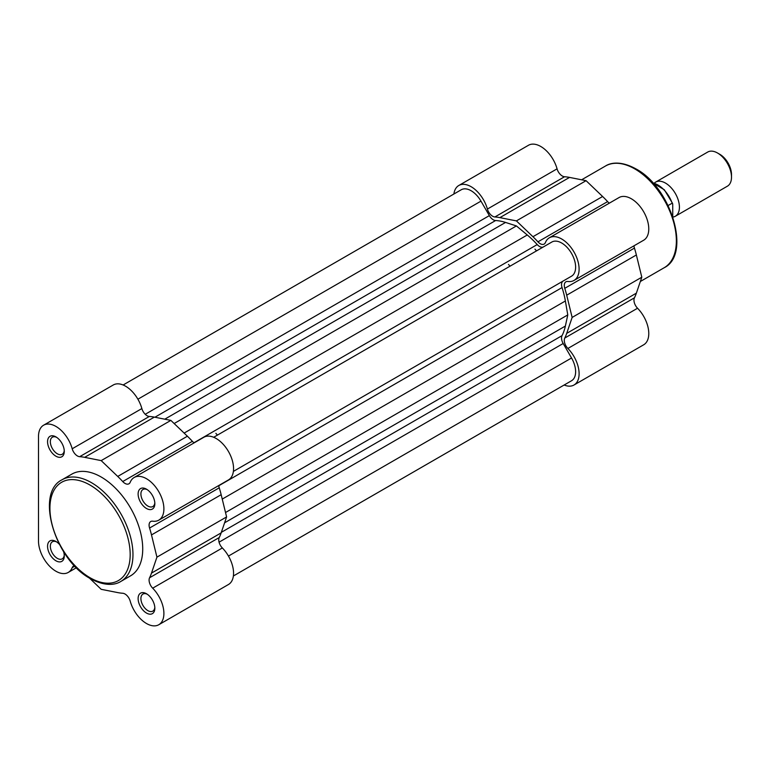 <?xml version="1.0" encoding="UTF-8"?>
<svg xmlns="http://www.w3.org/2000/svg" width="770" height="770" viewBox="0 0 770 770"><rect width="100%" height="100%" fill="white"/><g stroke="black" fill="none" stroke-linecap="round" stroke-linejoin="round"><path stroke-width="1.16" d="M654.221 183.212A19.702 11.377 60 0 1 655.636 182.115A19.702 11.377 60 0 1 670.824 187.389A19.702 11.377 60 0 1 679.419 207.226A19.702 11.377 60 0 1 675.338 216.245A19.702 11.377 60 0 1 672.884 217.082M675.338 216.245L727.419 186.176A19.702 11.377 -120 0 0 731.5 177.158A19.702 11.377 -120 0 0 717.563 153.028A19.702 11.377 -120 0 0 707.717 152.046L655.636 182.115M717.563 153.028L719.835 154.327A16.507 9.529 60 0 1 731.5 174.54L731.5 177.158M672.739 204.358L672.181 203.184L672.739 204.358L672.739 216.649M652.999 183.067A22.657 13.08 -120 0 1 672.181 203.184L668.119 205.523M564.15 385.01A24.63 14.216 -120 0 0 574.006 385.01A24.63 14.216 -120 0 0 567.885 348.464A7.883 4.553 60 0 1 564.776 338.04A74.873 43.226 -120 0 0 566.701 333.381L572.139 317.433L566.701 295.199A74.873 43.226 -120 0 0 564.776 288.317A7.883 4.553 60 0 1 565.931 281.81A7.883 4.553 60 0 1 567.885 281.483A24.63 14.216 -120 0 0 574.006 280.434A24.63 14.216 -120 0 0 577.779 260.703A24.63 14.216 -120 0 0 561.686 238.998A24.63 14.216 -120 0 0 549.376 237.776A24.63 14.216 -120 0 0 545.41 242.56A7.883 4.553 60 0 1 544.14 244.08A7.883 4.553 60 0 1 537.941 241.828A74.873 43.226 -120 0 0 532.936 236.717L516.41 220.894L499.874 217.631A74.873 43.226 -120 0 0 494.879 216.967A7.883 4.553 60 0 1 487.4 209.065A24.63 14.216 -120 0 0 471.125 186.706A24.63 14.216 -120 0 0 458.805 185.493A24.63 14.216 -120 0 0 453.886 194.021M458.805 185.493L528.47 145.27A24.63 14.216 60 0 1 540.79 146.492A24.63 14.216 60 0 1 557.066 168.842A7.883 4.553 -120 0 0 564.545 176.744A74.873 43.226 60 0 1 569.54 177.408L586.076 180.68L602.602 196.494A74.873 43.226 60 0 1 607.607 201.605A7.883 4.553 -120 0 0 609.349 203.145M549.376 237.776L619.041 197.553A24.63 14.216 60 0 1 631.352 198.776A24.63 14.216 60 0 1 647.445 220.48A24.63 14.216 60 0 1 643.672 240.221L574.006 280.434M508.469 264.418A63.053 36.402 60 0 1 510.029 266.179M534.938 249.133A63.053 36.402 60 0 1 536.497 250.895A63.053 36.402 60 0 0 534.938 249.133M633.979 245.813A7.883 4.553 -120 0 0 634.442 248.094A74.873 43.226 60 0 1 636.366 254.976L641.805 277.21L636.366 293.158A74.873 43.226 60 0 1 634.442 297.817A7.883 4.553 -120 0 0 637.55 308.241A24.63 14.216 60 0 1 643.672 344.796L574.006 385.01M516.41 220.894L586.076 180.68M572.139 317.433L641.805 277.21M55.912 456.186A11.819 6.824 60 0 1 47.557 441.711A11.819 6.824 60 0 1 55.912 436.888L55.912 436.888A11.819 6.824 60 0 1 55.921 436.888A11.819 6.824 60 0 1 64.276 451.364A11.819 6.824 60 0 1 55.912 456.186M56.643 437.341A9.856 5.688 -120 0 0 52.379 437.196A9.856 5.688 -120 0 0 50.878 445.099A9.856 5.688 -120 0 0 57.307 453.78A9.856 5.688 -120 0 0 62.235 454.262A9.856 5.688 -120 0 0 64.247 450.508M146.483 508.479A11.819 6.824 60 0 1 138.119 494.003A11.819 6.824 60 0 1 146.483 489.171L146.483 489.171A11.819 6.824 60 0 1 154.837 503.647A11.819 6.824 60 0 1 146.483 508.479M147.214 489.633A9.856 5.688 -120 0 0 142.951 489.489A9.856 5.688 -120 0 0 141.439 497.382A9.856 5.688 -120 0 0 147.879 506.063A9.856 5.688 -120 0 0 152.797 506.554A9.856 5.688 -120 0 0 154.809 502.791M146.483 613.055A11.819 6.824 60 0 1 138.119 598.579A11.819 6.824 60 0 1 146.483 593.747L146.483 593.747A11.819 6.824 60 0 1 154.837 608.223A11.819 6.824 60 0 1 146.483 613.055M147.214 594.209A9.856 5.688 -120 0 0 142.951 594.065A9.856 5.688 -120 0 0 141.439 601.957A9.856 5.688 -120 0 0 147.879 610.639A9.856 5.688 -120 0 0 152.797 611.13A9.856 5.688 -120 0 0 154.809 607.366M63.544 551.561A11.819 6.824 60 0 1 64.276 555.94A11.819 6.824 60 0 1 55.912 560.772A11.819 6.824 60 0 1 47.557 546.286A11.819 6.824 60 0 1 55.912 541.464L55.912 541.464A11.819 6.824 60 0 1 55.921 541.464A11.819 6.824 60 0 1 59.338 544.284M56.643 541.916A9.856 5.688 -120 0 0 52.379 541.782A9.856 5.688 -120 0 0 50.878 549.674A9.856 5.688 -120 0 0 57.307 558.356A9.856 5.688 -120 0 0 62.235 558.837A9.856 5.688 -120 0 0 64.247 555.083M89.339 577.981L101.197 589.319L117.733 592.592A74.873 43.226 -120 0 0 122.728 593.256A7.883 4.553 60 0 1 130.207 601.158A24.63 14.216 -120 0 0 146.483 623.507A24.63 14.216 -120 0 0 158.793 624.73A24.63 14.216 -120 0 0 152.681 588.184A7.883 4.553 60 0 1 149.573 577.76A74.873 43.226 -120 0 0 151.498 573.101L156.936 557.143L151.498 534.919A74.873 43.226 -120 0 0 149.573 528.037A7.883 4.553 60 0 1 150.718 521.531A7.883 4.553 60 0 1 152.681 521.194A24.63 14.216 -120 0 0 158.793 520.154A24.63 14.216 -120 0 0 158.793 491.712A24.63 14.216 -120 0 0 134.163 477.496A24.63 14.216 -120 0 0 130.207 482.27A7.883 4.553 60 0 1 128.937 483.801A7.883 4.553 60 0 1 125 483.416A7.883 4.553 60 0 1 122.728 481.548A74.873 43.226 -120 0 0 117.733 476.438L101.197 460.614L84.671 457.342A74.873 43.226 -120 0 0 79.666 456.687A7.883 4.553 60 0 1 77.404 455.936A7.883 4.553 60 0 1 72.197 448.775A24.63 14.216 -120 0 0 43.601 425.204A24.63 14.216 -120 0 0 38.5 436.484L38.5 541.06A24.63 14.216 -120 0 0 55.912 571.225A24.63 14.216 -120 0 0 68.232 572.447A24.63 14.216 -120 0 0 72.197 567.663A7.883 4.553 60 0 1 73.458 566.133A7.883 4.553 60 0 1 74.555 565.786M194.146 442.865A7.883 4.553 60 0 1 192.394 441.325A74.873 43.226 -120 0 0 187.399 436.215L170.863 420.391L154.337 417.119A74.873 43.226 -120 0 0 149.332 416.464A7.883 4.553 60 0 1 147.07 415.713A7.883 4.553 60 0 1 141.863 408.562A24.63 14.216 -120 0 0 113.267 384.99L43.601 425.204M62.091 479.749L71.841 474.118A58.722 33.899 60 0 1 101.197 477.025A58.722 33.899 60 0 1 139.562 528.769A58.722 33.899 60 0 1 130.563 575.825L120.803 581.456C115.972 584.642 105.683 586.99 90.465 578.645C55.171 560.223 34.698 493.031 62.091 479.749A58.722 33.899 60 0 1 91.447 482.655A58.722 33.899 60 0 1 129.803 534.399A58.722 33.899 60 0 1 120.803 581.456M215.879 433.346A63.053 36.402 60 0 1 217.429 435.108M158.793 520.154L228.459 479.931A24.63 14.216 -120 0 0 228.459 451.49A24.63 14.216 -120 0 0 203.829 437.273L134.163 477.496M158.793 624.73L228.459 584.507A24.63 14.216 -120 0 0 222.347 547.961A7.883 4.553 60 0 1 219.238 537.537A74.873 43.226 -120 0 0 221.163 532.879L226.601 516.93L221.163 494.696A74.873 43.226 -120 0 0 219.238 487.814A7.883 4.553 60 0 1 218.776 485.524M226.601 516.93L156.936 557.143M170.863 420.391L101.197 460.614M543.447 246.881A7.883 4.553 60 0 1 539.529 246.487A7.883 4.553 60 0 1 537.219 244.571L193.973 442.74M537.219 244.571A70.936 40.954 60 0 0 527.267 234.975L516.41 225.928L505.553 222.434A70.936 40.954 60 0 0 495.591 220.538A7.883 4.553 60 0 1 493.281 219.787A7.883 4.553 60 0 1 489.345 215.619L145.232 414.289M233.387 575.979L571.542 380.746A19.702 11.377 -120 0 0 571.542 357.992L563.178 343.507A7.883 4.553 60 0 1 562.042 335.633A70.936 40.954 60 0 0 565.372 326.056L567.779 314.911L225.523 512.522M489.345 215.619L480.971 201.134A19.702 11.377 -120 0 0 461.269 189.757L123.123 384.99M516.41 225.928L174.145 423.529M213.685 437.273L551.84 242.04A19.702 11.377 60 0 1 571.542 253.417A19.702 11.377 60 0 1 571.542 276.17L233.387 471.404M567.779 314.911L565.372 300.993A70.936 40.954 60 0 0 562.042 287.566A7.883 4.553 60 0 1 563.178 281.002M664.192 267.729A58.722 33.899 -120 0 0 673.201 220.672A58.722 33.899 -120 0 0 634.836 168.928A58.722 33.899 -120 0 0 605.48 166.022C610.312 162.836 620.601 160.487 635.827 168.832C671.113 187.254 691.585 254.447 664.192 267.729L640.342 281.502M567.885 348.464L637.55 308.241M487.4 209.065L557.066 168.842M494.879 216.967L564.545 176.744M499.874 217.631L569.54 177.408M532.936 236.717L602.602 196.494M537.941 241.828L607.607 201.605M564.776 288.317L634.442 248.094M566.701 295.199L636.366 254.976M566.701 333.381L636.366 293.158M564.776 338.04L634.442 297.817M90.052 577.741A56.749 32.764 -120 0 0 130.178 554.573A56.749 32.764 -120 0 0 90.052 485.071A56.749 32.764 -120 0 0 49.925 508.238A56.749 32.764 -120 0 0 90.052 577.741M149.332 416.464L79.666 456.687M222.347 547.961L152.681 588.184M141.863 408.562L72.197 448.775M74.873 566.123L72.197 567.663M219.238 537.537L149.573 577.76M221.163 532.879L151.498 573.101M221.163 494.696L151.498 534.919M219.238 487.814L149.573 528.037M154.337 417.119L84.671 457.342M187.399 436.215L117.733 476.438M192.394 441.325L122.728 481.548M495.591 220.538L154.905 417.234M565.372 326.056L224.59 522.811M562.042 335.633L221.346 532.33M563.178 343.507L219.065 542.176M571.542 357.992L228.459 556.065M480.971 201.134L137.897 399.207M505.553 222.434L164.77 419.188M527.267 234.975L184.126 433.087M562.042 287.566L218.796 485.745M565.372 300.993L222.241 499.095M652.864 182.923L664.327 189.757L672.624 203.501M581.62 179.795L605.48 166.022M76.432 567.711L68.232 572.447"/></g></svg>
